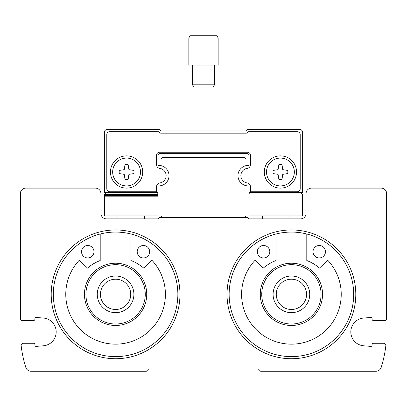 <?xml version="1.0" encoding="UTF-8"?>
<svg xmlns="http://www.w3.org/2000/svg" width="407" height="407" viewBox="0 0 407 407"><rect width="100%" height="100%" fill="white"/><g stroke="black" fill="none" stroke-linecap="round" stroke-linejoin="round"><path stroke-width="0.61" d="M177.859 294.342A62.271 62.271 0 0 0 84.453 240.415A62.271 62.271 0 0 0 84.453 348.27A62.271 62.271 0 0 0 177.859 294.342M353.683 294.342A62.271 62.271 0 0 0 260.277 240.415A62.271 62.271 0 0 0 260.277 348.27A62.271 62.271 0 0 0 353.683 294.342M25.845 188.115A5.495 5.495 0 0 0 20.35 193.61L20.35 319.103A1.465 1.465 0 0 0 21.815 320.568L33.466 320.568A1.465 1.465 0 0 0 34.931 319.103L34.931 318.554A1.099 1.099 0 0 1 36.03 317.455L43.376 318.05A13.919 13.919 0 0 1 56.176 331.924A13.919 13.919 0 0 1 43.376 345.797L36.03 346.393A1.099 1.099 0 0 1 34.931 345.294L34.931 344.744A1.465 1.465 0 0 0 33.466 343.279L23.118 343.279A1.465 1.465 0 0 0 21.683 345.039L21.083 345.039A117.949 117.949 0 0 0 25.819 367.424A5.495 5.495 0 0 0 31.059 371.265L146.357 371.265L148.555 369.068L258.445 369.068L260.643 371.265L375.941 371.265A5.495 5.495 0 0 0 381.181 367.424A117.949 117.949 0 0 0 385.917 345.039L385.317 345.039A1.465 1.465 0 0 0 383.882 343.279L373.534 343.279A1.465 1.465 0 0 0 372.069 344.744L372.069 345.294A1.099 1.099 0 0 1 370.97 346.393L363.624 345.797A13.919 13.919 0 0 1 350.824 331.924A13.919 13.919 0 0 1 363.624 318.05L370.97 317.455A1.099 1.099 0 0 1 372.069 318.554L372.069 319.103A1.465 1.465 0 0 0 373.534 320.568L385.185 320.568A1.465 1.465 0 0 0 386.65 319.103L386.65 193.61A5.495 5.495 0 0 0 381.156 188.115L311.559 188.115A5.495 5.495 0 0 0 306.064 193.61L306.064 213.39A5.495 5.495 0 0 1 300.57 218.885L248.921 218.885L247.456 217.419L159.544 217.419L158.079 218.885L106.43 218.885A5.495 5.495 0 0 1 100.936 213.39L100.936 193.61A5.495 5.495 0 0 0 95.442 188.115L25.845 188.115M179.975 294.342A64.387 64.387 0 0 0 83.394 238.583A64.387 64.387 0 0 0 83.394 350.101A64.387 64.387 0 0 0 179.975 294.342M355.799 294.342A64.387 64.387 0 0 0 259.218 238.583A64.387 64.387 0 0 0 259.218 350.101A64.387 64.387 0 0 0 355.799 294.342M158.079 185.892A10.256 10.256 0 0 0 169.022 175.661A10.256 10.256 0 0 0 158.079 165.43L158.079 155.148L158.079 165.43A10.256 10.256 0 0 1 161.009 165.654L161.009 158.811L162.474 157.346L244.526 157.346L245.991 158.811L245.991 165.654A10.256 10.256 0 0 0 245.991 185.668A10.256 10.256 0 0 0 248.921 185.892L248.921 192.511L302.401 192.511L302.401 130.973L300.936 129.507L247.542 129.507L246.077 130.973L160.923 130.973L159.458 129.507L106.064 129.507L104.599 130.973L104.599 192.511L158.079 192.511L158.079 185.892A10.256 10.256 0 0 0 161.009 185.668L161.009 215.954L162.474 217.419M244.526 217.419L245.991 215.954L245.991 185.668M269.8 251.714A6.227 6.227 0 0 0 260.46 246.321A6.227 6.227 0 0 0 260.46 257.107A6.227 6.227 0 0 0 269.8 251.714M325.478 251.714A6.227 6.227 0 0 0 316.137 246.321A6.227 6.227 0 0 0 316.137 257.107A6.227 6.227 0 0 0 325.478 251.714M306.797 234L306.797 260.541A43.223 43.223 0 0 1 319.49 268.071L327.788 260.307A49.817 49.817 0 0 1 326.246 329.955A49.817 49.817 0 0 1 256.578 329.955A49.817 49.817 0 0 1 255.036 260.307L263.334 268.071A43.223 43.223 0 0 1 276.027 260.541L276.027 234M93.976 251.714A6.227 6.227 0 0 0 84.636 246.321A6.227 6.227 0 0 0 84.636 257.107A6.227 6.227 0 0 0 93.976 251.714M149.654 251.714A6.227 6.227 0 0 0 140.313 246.321A6.227 6.227 0 0 0 140.313 257.107A6.227 6.227 0 0 0 149.654 251.714M130.973 234L130.973 260.541A43.223 43.223 0 0 1 143.666 268.071L151.964 260.307A49.817 49.817 0 0 1 150.422 329.955A49.817 49.817 0 0 1 80.754 329.955A49.817 49.817 0 0 1 79.212 260.307L87.51 268.071A43.223 43.223 0 0 1 100.203 260.541L100.203 234M322.548 294.342A31.136 31.136 0 0 0 275.844 267.379A31.136 31.136 0 0 0 275.844 321.306A31.136 31.136 0 0 0 322.548 294.342M321.082 294.342A29.67 29.67 0 0 0 276.577 268.645A29.67 29.67 0 0 0 276.577 320.039A29.67 29.67 0 0 0 321.082 294.342M309.727 294.342A18.315 18.315 0 0 0 282.255 278.48A18.315 18.315 0 0 0 282.255 310.205A18.315 18.315 0 0 0 309.727 294.342M146.724 294.342A31.136 31.136 0 0 0 100.02 267.379A31.136 31.136 0 0 0 100.02 321.306A31.136 31.136 0 0 0 146.724 294.342M145.258 294.342A29.67 29.67 0 0 0 100.753 268.645A29.67 29.67 0 0 0 100.753 320.039A29.67 29.67 0 0 0 145.258 294.342M133.903 294.342A18.315 18.315 0 0 0 106.43 278.48A18.315 18.315 0 0 0 106.43 310.205A18.315 18.315 0 0 0 133.903 294.342M306.552 294.342A15.14 15.14 0 0 0 283.842 281.227A15.14 15.14 0 0 0 283.842 307.458A15.14 15.14 0 0 0 306.552 294.342M130.728 294.342A15.14 15.14 0 0 0 108.018 281.227A15.14 15.14 0 0 0 108.018 307.458A15.14 15.14 0 0 0 130.728 294.342M158.079 192.511L156.614 193.976L106.064 193.976L104.599 192.511M159.544 153.683A1.465 1.465 0 0 0 158.079 155.148A1.465 1.465 0 0 1 159.544 153.683L247.456 153.683A1.465 1.465 0 0 1 248.921 155.148A1.465 1.465 0 0 0 247.456 153.683M248.921 155.148L248.921 165.43A10.256 10.256 0 0 0 245.991 165.654M250.386 193.976L248.921 192.511M302.401 192.511L300.936 193.976M158.206 131.705L109.727 131.705A2.93 2.93 0 0 0 106.797 134.636L106.797 188.848A2.93 2.93 0 0 0 109.727 191.778L156.614 191.778L156.614 186.554A3.663 3.663 0 0 1 159.788 182.921A7.326 7.326 0 0 0 159.788 168.401A3.663 3.663 0 0 1 156.614 164.769L156.614 155.148A2.93 2.93 0 0 1 159.544 152.218L247.456 152.218A2.93 2.93 0 0 1 250.386 155.148L250.386 164.769A3.663 3.663 0 0 1 247.212 168.401A7.326 7.326 0 0 0 247.212 182.921A3.663 3.663 0 0 1 250.386 186.554L250.386 191.778L297.273 191.778A2.93 2.93 0 0 0 300.203 188.848L300.203 134.636A2.93 2.93 0 0 0 297.273 131.705L248.794 131.705A1.465 1.465 0 0 0 247.761 132.133L247.151 132.743A1.465 1.465 0 0 1 246.118 133.17L160.882 133.17A1.465 1.465 0 0 1 159.849 132.743L159.239 132.133A1.465 1.465 0 0 0 158.206 131.705M142.694 171.998A16.117 16.117 0 0 0 118.518 158.038A16.117 16.117 0 0 0 118.518 185.958A16.117 16.117 0 0 0 142.694 171.998M296.54 171.998A16.117 16.117 0 0 0 272.364 158.038A16.117 16.117 0 0 0 272.364 185.958A16.117 16.117 0 0 0 296.54 171.998M294.342 171.998A13.919 13.919 0 0 0 273.463 159.946A13.919 13.919 0 0 0 273.463 184.05A13.919 13.919 0 0 0 294.342 171.998M278.083 169.658L273.158 170.416A7.438 7.438 0 0 0 273.158 173.58L278.083 174.338L278.841 179.263A7.438 7.438 0 0 0 282.005 179.263L282.763 174.338L287.688 173.58A7.438 7.438 0 0 0 287.688 170.416L282.763 169.658L282.005 164.733A7.438 7.438 0 0 0 278.841 164.733L278.083 169.658M140.496 171.998A13.919 13.919 0 0 0 119.617 159.946A13.919 13.919 0 0 0 119.617 184.05A13.919 13.919 0 0 0 140.496 171.998M124.237 169.658L119.312 170.416A7.438 7.438 0 0 0 119.312 173.58L124.237 174.338L124.995 179.263A7.438 7.438 0 0 0 128.159 179.263L128.917 174.338L133.842 173.58A7.438 7.438 0 0 0 133.842 170.416L128.917 169.658L128.159 164.733A7.438 7.438 0 0 0 124.995 164.733L124.237 169.658M248.921 193.976L248.921 215.954L302.401 215.954L302.401 193.976L248.921 193.976M289.031 218.885L289.031 215.954M262.291 215.954L262.291 218.885M218.152 37.932L216.885 35.735L190.115 35.735L188.848 37.932L188.848 65.039L218.152 65.039L218.152 37.932L188.848 37.932M214.489 65.039L214.489 84.819L192.511 84.819L192.511 65.039M214.489 84.819L213.222 87.017L193.778 87.017L192.511 84.819M160.923 130.973L174.196 130.973M232.804 130.973L246.077 130.973M104.599 215.954L158.079 215.954L158.079 196.174L104.599 196.174L104.599 215.954M106.064 193.976L104.599 193.976L104.599 196.174M104.599 195.528L158.079 195.528L158.079 196.174M158.079 195.528L158.079 193.976L156.614 193.976M117.969 218.885L117.969 215.954M144.709 215.954L144.709 218.885M104.599 194.622L158.079 194.622"/></g></svg>
